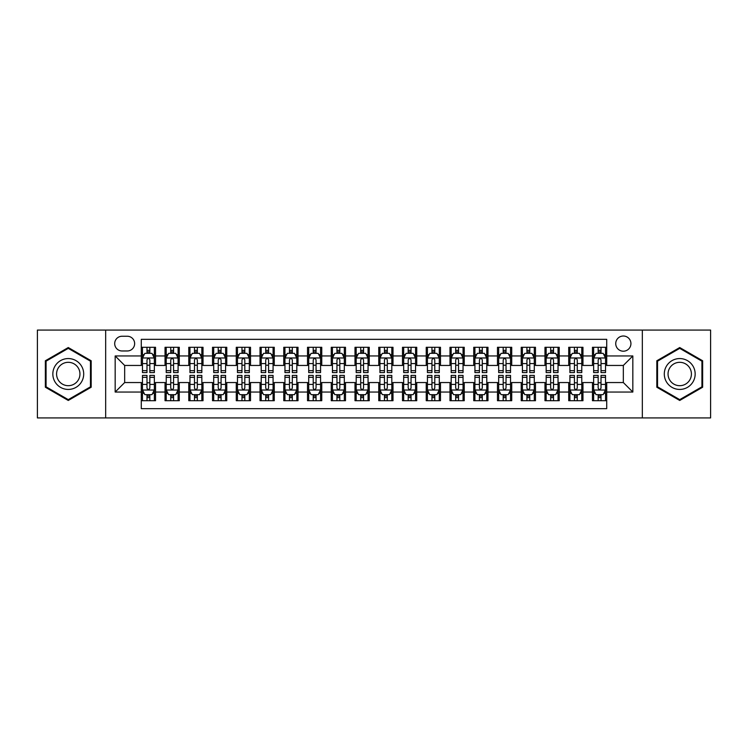 <?xml version="1.0" encoding="UTF-8"?>
<svg xmlns="http://www.w3.org/2000/svg" width="748" height="748" viewBox="0 0 748 748"><rect width="100%" height="100%" fill="white"/><g stroke="black" fill="none" stroke-linecap="round" stroke-linejoin="round"><path stroke-width="1.12" d="M623.336 336.011A7.602 7.602 0 0 0 615.735 343.603A7.602 7.602 0 0 0 623.336 351.205A7.602 7.602 0 0 0 630.929 343.603A7.602 7.602 0 0 0 623.336 336.011M642.326 417.926L710.6 417.926L710.6 330.074L642.326 330.074L642.326 417.926L105.674 417.926L105.674 330.074L37.4 330.074L37.4 417.926L105.674 417.926M606.712 347.287L592.463 347.287L592.463 355.954L582.963 355.954L582.963 365.454L592.463 365.454L592.463 355.954M582.963 355.954L582.963 347.287L568.714 347.287L568.714 355.954L559.224 355.954L559.224 365.454L568.714 365.454L568.714 355.954M559.224 355.954L559.224 347.287L544.974 347.287L544.974 355.954L535.475 355.954L535.475 365.454L544.974 365.454L544.974 355.954M535.475 355.954L535.475 347.287L521.225 347.287L521.225 355.954L511.726 355.954L511.726 365.454L521.225 365.454L521.225 355.954M511.726 355.954L511.726 347.287L497.476 347.287L497.476 355.954L487.976 355.954L487.976 365.454L497.476 365.454L497.476 355.954M487.976 355.954L487.976 347.287L473.736 347.287L473.736 355.954L464.237 355.954L464.237 365.454L473.736 365.454L473.736 355.954M464.237 355.954L464.237 347.287L449.987 347.287L449.987 355.954L440.488 355.954L440.488 365.454L449.987 365.454L449.987 355.954M440.488 355.954L440.488 347.287L426.238 347.287L426.238 355.954L416.739 355.954L416.739 365.454L426.238 365.454L426.238 355.954M416.739 355.954L416.739 347.287L402.499 347.287L402.499 355.954L392.999 355.954L392.999 365.454L402.499 365.454L402.499 355.954M392.999 355.954L392.999 347.287L378.75 347.287L378.75 355.954L369.25 355.954L369.25 365.454L378.75 365.454L378.75 355.954M369.25 355.954L369.25 347.287L355.001 347.287L355.001 355.954L345.501 355.954L345.501 365.454L355.001 365.454L355.001 355.954M345.501 355.954L345.501 347.287L331.261 347.287L331.261 355.954L321.762 355.954L321.762 365.454L331.261 365.454L331.261 355.954M321.762 355.954L321.762 347.287L307.512 347.287L307.512 355.954L298.013 355.954L298.013 365.454L307.512 365.454L307.512 355.954M298.013 355.954L298.013 347.287L283.763 347.287L283.763 355.954L274.264 355.954L274.264 365.454L283.763 365.454L283.763 355.954M274.264 355.954L274.264 347.287L260.024 347.287L260.024 355.954L250.524 355.954L250.524 365.454L260.024 365.454L260.024 355.954M250.524 355.954L250.524 347.287L236.274 347.287L236.274 355.954L226.775 355.954L226.775 365.454L236.274 365.454L236.274 355.954M226.775 355.954L226.775 347.287L212.526 347.287L212.526 355.954L203.026 355.954L203.026 365.454L212.526 365.454L212.526 355.954M203.026 355.954L203.026 347.287L188.777 347.287L188.777 355.954L179.286 355.954L179.286 365.454L188.777 365.454L188.777 355.954M179.286 355.954L179.286 347.287L165.037 347.287L165.037 365.454L155.537 365.454L155.537 347.287L141.288 347.287M141.288 400.713L155.537 400.713L155.537 382.546L165.037 382.546L165.037 400.713L179.286 400.713L179.286 382.546L188.777 382.546L188.777 392.046L179.286 392.046M188.777 392.046L188.777 400.713L203.026 400.713L203.026 382.546L212.526 382.546L212.526 392.046L203.026 392.046M212.526 392.046L212.526 400.713L226.775 400.713L226.775 382.546L236.274 382.546L236.274 392.046L226.775 392.046M236.274 392.046L236.274 400.713L250.524 400.713L250.524 382.546L260.024 382.546L260.024 392.046L250.524 392.046M260.024 392.046L260.024 400.713L274.264 400.713L274.264 382.546L283.763 382.546L283.763 392.046L274.264 392.046M283.763 392.046L283.763 400.713L298.013 400.713L298.013 382.546L307.512 382.546L307.512 392.046L298.013 392.046M307.512 392.046L307.512 400.713L321.762 400.713L321.762 382.546L331.261 382.546L331.261 392.046L321.762 392.046M331.261 392.046L331.261 400.713L345.501 400.713L345.501 382.546L355.001 382.546L355.001 392.046L345.501 392.046M355.001 392.046L355.001 400.713L369.25 400.713L369.25 382.546L378.75 382.546L378.75 392.046L369.25 392.046M378.75 392.046L378.75 400.713L392.999 400.713L392.999 382.546L402.499 382.546L402.499 392.046L392.999 392.046M402.499 392.046L402.499 400.713L416.739 400.713L416.739 382.546L426.238 382.546L426.238 392.046L416.739 392.046M426.238 392.046L426.238 400.713L440.488 400.713L440.488 382.546L449.987 382.546L449.987 392.046L440.488 392.046M449.987 392.046L449.987 400.713L464.237 400.713L464.237 382.546L473.736 382.546L473.736 392.046L464.237 392.046M473.736 392.046L473.736 400.713L487.976 400.713L487.976 382.546L497.476 382.546L497.476 392.046L487.976 392.046M497.476 392.046L497.476 400.713L511.726 400.713L511.726 382.546L521.225 382.546L521.225 392.046L511.726 392.046M521.225 392.046L521.225 400.713L535.475 400.713L535.475 382.546L544.974 382.546L544.974 392.046L535.475 392.046M544.974 392.046L544.974 400.713L559.224 400.713L559.224 382.546L568.714 382.546L568.714 392.046L559.224 392.046M568.714 392.046L568.714 400.713L582.963 400.713L582.963 382.546L592.463 382.546L592.463 392.046L582.963 392.046M122.055 350.971L127.282 350.971A7.358 7.358 0 0 0 134.64 343.603A7.358 7.358 0 0 0 127.282 336.245L122.055 336.245A7.358 7.358 0 0 0 114.696 343.603A7.358 7.358 0 0 0 122.055 350.971M642.326 330.074L105.674 330.074M606.712 355.954L606.712 339.33L141.288 339.33L141.288 365.454L124.664 365.454L124.664 382.546L141.288 382.546L141.288 408.67L606.712 408.67L606.712 382.546L623.336 382.546L623.336 365.454L606.712 365.454L606.712 355.954L632.836 355.954L632.836 392.046L606.712 392.046M141.288 392.046L115.164 392.046L115.164 355.954L141.288 355.954M592.463 392.046L592.463 400.713L606.712 400.713M141.288 353.224L142.475 353.224M146.991 353.224L149.834 353.224M154.35 353.224L155.537 353.224M141.288 365.211L142.475 365.211M146.991 365.211L149.834 365.211M154.35 365.211L155.537 365.211M141.288 382.789L142.475 382.789M146.991 382.789L149.834 382.789M154.35 382.789L155.537 382.789M141.288 394.776L142.475 394.776M146.991 394.776L149.834 394.776M154.35 394.776L155.537 394.776M165.037 365.211L166.224 365.211M170.731 365.211L173.583 365.211M178.099 365.211L179.286 365.211M165.037 353.224L166.224 353.224M170.731 353.224L173.583 353.224M178.099 353.224L179.286 353.224M165.037 382.789L166.224 382.789M170.731 382.789L173.583 382.789M178.099 382.789L179.286 382.789M165.037 394.776L166.224 394.776M170.731 394.776L173.583 394.776M178.099 394.776L179.286 394.776M188.777 382.789L189.964 382.789M194.48 382.789L197.332 382.789M201.838 382.789L203.026 382.789M188.777 394.776L189.964 394.776M194.48 394.776L197.332 394.776M201.838 394.776L203.026 394.776M188.777 353.224L189.964 353.224M194.48 353.224L197.332 353.224M201.838 353.224L203.026 353.224M188.777 365.211L189.964 365.211M194.48 365.211L197.332 365.211M201.838 365.211L203.026 365.211M212.526 382.789L213.713 382.789M218.229 382.789L221.071 382.789M225.587 382.789L226.775 382.789M212.526 394.776L213.713 394.776M218.229 394.776L221.071 394.776M225.587 394.776L226.775 394.776M212.526 353.224L213.713 353.224M218.229 353.224L221.071 353.224M225.587 353.224L226.775 353.224M212.526 365.211L213.713 365.211M218.229 365.211L221.071 365.211M225.587 365.211L226.775 365.211M236.274 382.789L237.462 382.789M241.969 382.789L244.82 382.789M249.336 382.789L250.524 382.789M236.274 394.776L237.462 394.776M241.969 394.776L244.82 394.776M249.336 394.776L250.524 394.776M236.274 353.224L237.462 353.224M241.969 353.224L244.82 353.224M249.336 353.224L250.524 353.224M236.274 365.211L237.462 365.211M241.969 365.211L244.82 365.211M249.336 365.211L250.524 365.211M260.024 382.789L261.211 382.789M265.718 382.789L268.569 382.789M273.076 382.789L274.264 382.789M260.024 394.776L261.211 394.776M265.718 394.776L268.569 394.776M273.076 394.776L274.264 394.776M260.024 353.224L261.211 353.224M265.718 353.224L268.569 353.224M273.076 353.224L274.264 353.224M260.024 365.211L261.211 365.211M265.718 365.211L268.569 365.211M273.076 365.211L274.264 365.211M283.763 382.789L284.951 382.789M289.467 382.789L292.309 382.789M296.825 382.789L298.013 382.789M283.763 394.776L284.951 394.776M289.467 394.776L292.309 394.776M296.825 394.776L298.013 394.776M283.763 353.224L284.951 353.224M289.467 353.224L292.309 353.224M296.825 353.224L298.013 353.224M283.763 365.211L284.951 365.211M289.467 365.211L292.309 365.211M296.825 365.211L298.013 365.211M307.512 382.789L308.7 382.789M313.206 382.789L316.058 382.789M320.574 382.789L321.762 382.789M307.512 394.776L308.7 394.776M313.206 394.776L316.058 394.776M320.574 394.776L321.762 394.776M307.512 353.224L308.7 353.224M313.206 353.224L316.058 353.224M320.574 353.224L321.762 353.224M307.512 365.211L308.7 365.211M313.206 365.211L316.058 365.211M320.574 365.211L321.762 365.211M331.261 382.789L332.449 382.789M336.955 382.789L339.807 382.789M344.314 382.789L345.501 382.789M331.261 394.776L332.449 394.776M336.955 394.776L339.807 394.776M344.314 394.776L345.501 394.776M331.261 353.224L332.449 353.224M336.955 353.224L339.807 353.224M344.314 353.224L345.501 353.224M331.261 365.211L332.449 365.211M336.955 365.211L339.807 365.211M344.314 365.211L345.501 365.211M355.001 382.789L356.188 382.789M360.704 382.789L363.556 382.789M368.063 382.789L369.25 382.789M355.001 394.776L356.188 394.776M360.704 394.776L363.556 394.776M368.063 394.776L369.25 394.776M355.001 353.224L356.188 353.224M360.704 353.224L363.556 353.224M368.063 353.224L369.25 353.224M355.001 365.211L356.188 365.211M360.704 365.211L363.556 365.211M368.063 365.211L369.25 365.211M378.75 382.789L379.937 382.789M384.444 382.789L387.296 382.789M391.812 382.789L392.999 382.789M378.75 394.776L379.937 394.776M384.444 394.776L387.296 394.776M391.812 394.776L392.999 394.776M378.75 353.224L379.937 353.224M384.444 353.224L387.296 353.224M391.812 353.224L392.999 353.224M378.75 365.211L379.937 365.211M384.444 365.211L387.296 365.211M391.812 365.211L392.999 365.211M402.499 382.789L403.686 382.789M408.193 382.789L411.045 382.789M415.551 382.789L416.739 382.789M402.499 394.776L403.686 394.776M408.193 394.776L411.045 394.776M415.551 394.776L416.739 394.776M402.499 353.224L403.686 353.224M408.193 353.224L411.045 353.224M415.551 353.224L416.739 353.224M402.499 365.211L403.686 365.211M408.193 365.211L411.045 365.211M415.551 365.211L416.739 365.211M426.238 382.789L427.426 382.789M431.942 382.789L434.794 382.789M439.3 382.789L440.488 382.789M426.238 394.776L427.426 394.776M431.942 394.776L434.794 394.776M439.3 394.776L440.488 394.776M426.238 353.224L427.426 353.224M431.942 353.224L434.794 353.224M439.3 353.224L440.488 353.224M426.238 365.211L427.426 365.211M431.942 365.211L434.794 365.211M439.3 365.211L440.488 365.211M449.987 382.789L451.175 382.789M455.691 382.789L458.533 382.789M463.049 382.789L464.237 382.789M449.987 394.776L451.175 394.776M455.691 394.776L458.533 394.776M463.049 394.776L464.237 394.776M449.987 353.224L451.175 353.224M455.691 353.224L458.533 353.224M463.049 353.224L464.237 353.224M449.987 365.211L451.175 365.211M455.691 365.211L458.533 365.211M463.049 365.211L464.237 365.211M473.736 382.789L474.924 382.789M479.431 382.789L482.282 382.789M486.789 382.789L487.976 382.789M473.736 394.776L474.924 394.776M479.431 394.776L482.282 394.776M486.789 394.776L487.976 394.776M473.736 353.224L474.924 353.224M479.431 353.224L482.282 353.224M486.789 353.224L487.976 353.224M473.736 365.211L474.924 365.211M479.431 365.211L482.282 365.211M486.789 365.211L487.976 365.211M497.476 382.789L498.664 382.789M503.18 382.789L506.031 382.789M510.538 382.789L511.726 382.789M497.476 394.776L498.664 394.776M503.18 394.776L506.031 394.776M510.538 394.776L511.726 394.776M497.476 353.224L498.664 353.224M503.18 353.224L506.031 353.224M510.538 353.224L511.726 353.224M497.476 365.211L498.664 365.211M503.18 365.211L506.031 365.211M510.538 365.211L511.726 365.211M521.225 382.789L522.413 382.789M526.929 382.789L529.771 382.789M534.287 382.789L535.475 382.789M521.225 394.776L522.413 394.776M526.929 394.776L529.771 394.776M534.287 394.776L535.475 394.776M521.225 353.224L522.413 353.224M526.929 353.224L529.771 353.224M534.287 353.224L535.475 353.224M521.225 365.211L522.413 365.211M526.929 365.211L529.771 365.211M534.287 365.211L535.475 365.211M544.974 382.789L546.162 382.789M550.668 382.789L553.52 382.789M558.036 382.789L559.224 382.789M544.974 394.776L546.162 394.776M550.668 394.776L553.52 394.776M558.036 394.776L559.224 394.776M544.974 353.224L546.162 353.224M550.668 353.224L553.52 353.224M558.036 353.224L559.224 353.224M544.974 365.211L546.162 365.211M550.668 365.211L553.52 365.211M558.036 365.211L559.224 365.211M568.714 382.789L569.901 382.789M574.417 382.789L577.269 382.789M581.776 382.789L582.963 382.789M568.714 394.776L569.901 394.776M574.417 394.776L577.269 394.776M581.776 394.776L582.963 394.776M568.714 353.224L569.901 353.224M574.417 353.224L577.269 353.224M581.776 353.224L582.963 353.224M568.714 365.211L569.901 365.211M574.417 365.211L577.269 365.211M581.776 365.211L582.963 365.211M592.463 382.789L593.65 382.789M598.166 382.789L601.009 382.789M605.525 382.789L606.712 382.789M592.463 394.776L593.65 394.776M598.166 394.776L601.009 394.776M605.525 394.776L606.712 394.776M592.463 353.224L593.65 353.224M598.166 353.224L601.009 353.224M605.525 353.224L606.712 353.224M592.463 365.211L593.65 365.211M598.166 365.211L601.009 365.211M605.525 365.211L606.712 365.211M124.664 365.454L115.164 355.954M124.664 382.546L115.164 392.046M632.836 355.954L623.336 365.454M632.836 392.046L623.336 382.546M68.274 400.461L91.181 387.23L91.181 360.77L68.274 347.54L45.357 360.77L45.357 387.23L68.274 400.461M702.643 360.77L679.726 347.54L656.819 360.77L656.819 387.23L679.726 400.461L702.643 387.23L702.643 360.77M149.834 350.373L146.991 350.373M154.35 370.643L149.834 370.643L149.834 372.579L154.35 372.579L154.35 358.086L151.975 353.337L144.85 353.337L142.475 358.086L142.475 372.579L146.991 372.579L146.991 370.643L142.475 370.643M142.475 358.086L142.475 347.287M154.35 358.086L154.35 347.287M146.991 353.337L146.991 347.287M149.834 347.287L149.834 353.337M149.834 370.643L149.834 359.872C148.889 358.04 147.936 358.04 146.991 359.872L146.991 370.643M146.991 397.627L149.834 397.627M142.475 377.357L146.991 377.357L146.991 375.421L142.475 375.421L142.475 389.914L144.85 394.664L151.975 394.664L154.35 389.914L154.35 375.421L149.834 375.421L149.834 377.357L154.35 377.357M154.35 389.914L154.35 400.713M142.475 389.914L142.475 400.713M149.834 394.664L149.834 400.713M146.991 400.713L146.991 394.664M146.991 377.357L146.991 388.128C147.936 389.96 148.889 389.96 149.834 388.128L149.834 377.357M68.274 358.563A15.437 15.437 0 0 0 52.837 374A15.437 15.437 0 0 0 68.274 389.437A15.437 15.437 0 0 0 83.701 374A15.437 15.437 0 0 0 68.274 358.563M68.274 362.312A11.688 11.688 0 0 0 56.586 374A11.688 11.688 0 0 0 68.274 385.688A11.688 11.688 0 0 0 79.952 374A11.688 11.688 0 0 0 68.274 362.312M90.471 386.819L68.274 399.638L46.067 386.819L46.067 361.181L68.274 348.362L90.471 361.181L90.471 386.819M666.365 366.286A15.437 15.437 0 0 0 672.013 387.371A15.437 15.437 0 0 0 693.097 381.714A15.437 15.437 0 0 0 687.449 360.63A15.437 15.437 0 0 0 666.365 366.286M669.61 368.156A11.688 11.688 0 0 0 673.883 384.117A11.688 11.688 0 0 0 689.852 379.844A11.688 11.688 0 0 0 685.57 363.883A11.688 11.688 0 0 0 669.61 368.156M701.933 361.181L701.933 386.819L679.726 399.638L657.529 386.819L657.529 361.181L679.726 348.362L701.933 361.181M173.583 350.373L170.731 350.373M178.099 370.643L173.583 370.643L173.583 372.579L178.099 372.579L178.099 358.086L175.724 353.337L168.599 353.337L166.224 358.086L166.224 372.579L170.731 372.579L170.731 370.643L166.224 370.643M166.224 358.086L166.224 347.287M178.099 358.086L178.099 347.287M170.731 353.337L170.731 347.287M173.583 347.287L173.583 353.337M173.583 370.643L173.583 359.872C172.638 358.04 171.685 358.04 170.731 359.872L170.731 370.643M197.332 350.373L194.48 350.373M201.838 370.643L197.332 370.643L197.332 372.579L201.838 372.579L201.838 358.086L199.464 353.337L192.339 353.337L189.964 358.086L189.964 372.579L194.48 372.579L194.48 370.643L189.964 370.643M189.964 358.086L189.964 347.287M201.838 358.086L201.838 347.287M194.48 353.337L194.48 347.287M197.332 347.287L197.332 353.337M197.332 370.643L197.332 359.872C196.378 358.04 195.434 358.04 194.48 359.872L194.48 370.643M221.071 350.373L218.229 350.373M225.587 370.643L221.071 370.643L221.071 372.579L225.587 372.579L225.587 358.086L223.213 353.337L216.088 353.337L213.713 358.086L213.713 372.579L218.229 372.579L218.229 370.643L213.713 370.643M213.713 358.086L213.713 347.287M225.587 358.086L225.587 347.287M218.229 353.337L218.229 347.287M221.071 347.287L221.071 353.337M221.071 370.643L221.071 359.872C220.127 358.04 219.173 358.04 218.229 359.872L218.229 370.643M244.82 350.373L241.969 350.373M249.336 370.643L244.82 370.643L244.82 372.579L249.336 372.579L249.336 358.086L246.962 353.337L239.837 353.337L237.462 358.086L237.462 372.579L241.969 372.579L241.969 370.643L237.462 370.643M237.462 358.086L237.462 347.287M249.336 358.086L249.336 347.287M241.969 353.337L241.969 347.287M244.82 347.287L244.82 353.337M244.82 370.643L244.82 359.872C243.876 358.04 242.922 358.04 241.969 359.872L241.969 370.643M170.731 397.627L173.583 397.627M166.224 377.357L170.731 377.357L170.731 375.421L166.224 375.421L166.224 389.914L168.599 394.664L175.724 394.664L178.099 389.914L178.099 375.421L173.583 375.421L173.583 377.357L178.099 377.357M178.099 389.914L178.099 400.713M166.224 389.914L166.224 400.713M173.583 394.664L173.583 400.713M170.731 400.713L170.731 394.664M170.731 377.357L170.731 388.128C171.685 389.96 172.629 389.96 173.583 388.128L173.583 377.357M194.48 397.627L197.332 397.627M189.964 377.357L194.48 377.357L194.48 375.421L189.964 375.421L189.964 389.914L192.339 394.664L199.464 394.664L201.838 389.914L201.838 375.421L197.332 375.421L197.332 377.357L201.838 377.357M201.838 389.914L201.838 400.713M189.964 389.914L189.964 400.713M197.332 394.664L197.332 400.713M194.48 400.713L194.48 394.664M194.48 377.357L194.48 388.128C195.424 389.96 196.378 389.96 197.332 388.128L197.332 377.357M218.229 397.627L221.071 397.627M213.713 377.357L218.229 377.357L218.229 375.421L213.713 375.421L213.713 389.914L216.088 394.664L223.213 394.664L225.587 389.914L225.587 375.421L221.071 375.421L221.071 377.357L225.587 377.357M225.587 389.914L225.587 400.713M213.713 389.914L213.713 400.713M221.071 394.664L221.071 400.713M218.229 400.713L218.229 394.664M218.229 377.357L218.229 388.128C219.173 389.96 220.127 389.96 221.071 388.128L221.071 377.357M241.969 397.627L244.82 397.627M237.462 377.357L241.969 377.357L241.969 375.421L237.462 375.421L237.462 389.914L239.837 394.664L246.962 394.664L249.336 389.914L249.336 375.421L244.82 375.421L244.82 377.357L249.336 377.357M249.336 389.914L249.336 400.713M237.462 389.914L237.462 400.713M244.82 394.664L244.82 400.713M241.969 400.713L241.969 394.664M241.969 377.357L241.969 388.128C242.922 389.96 243.867 389.96 244.82 388.128L244.82 377.357M268.569 350.373L265.718 350.373M273.076 370.643L268.569 370.643L268.569 372.579L273.076 372.579L273.076 358.086L270.701 353.337L263.577 353.337L261.211 358.086L261.211 372.579L265.718 372.579L265.718 370.643L261.211 370.643M261.211 358.086L261.211 347.287M273.076 358.086L273.076 347.287M265.718 353.337L265.718 347.287M268.569 347.287L268.569 353.337M268.569 370.643L268.569 359.872C267.616 358.04 266.671 358.04 265.718 359.872L265.718 370.643M265.718 397.627L268.569 397.627M261.211 377.357L265.718 377.357L265.718 375.421L261.211 375.421L261.211 389.914L263.577 394.664L270.701 394.664L273.076 389.914L273.076 375.421L268.569 375.421L268.569 377.357L273.076 377.357M273.076 389.914L273.076 400.713M261.211 389.914L261.211 400.713M268.569 394.664L268.569 400.713M265.718 400.713L265.718 394.664M265.718 377.357L265.718 388.128C266.662 389.96 267.616 389.96 268.569 388.128L268.569 377.357M292.309 350.373L289.467 350.373M296.825 370.643L292.309 370.643L292.309 372.579L296.825 372.579L296.825 358.086L294.45 353.337L287.326 353.337L284.951 358.086L284.951 372.579L289.467 372.579L289.467 370.643L284.951 370.643M284.951 358.086L284.951 347.287M296.825 358.086L296.825 347.287M289.467 353.337L289.467 347.287M292.309 347.287L292.309 353.337M292.309 370.643L292.309 359.872C291.365 358.04 290.411 358.04 289.467 359.872L289.467 370.643M289.467 397.627L292.309 397.627M284.951 377.357L289.467 377.357L289.467 375.421L284.951 375.421L284.951 389.914L287.326 394.664L294.45 394.664L296.825 389.914L296.825 375.421L292.309 375.421L292.309 377.357L296.825 377.357M296.825 389.914L296.825 400.713M284.951 389.914L284.951 400.713M292.309 394.664L292.309 400.713M289.467 400.713L289.467 394.664M289.467 377.357L289.467 388.128C290.411 389.96 291.365 389.96 292.309 388.128L292.309 377.357M316.058 350.373L313.206 350.373M320.574 370.643L316.058 370.643L316.058 372.579L320.574 372.579L320.574 358.086L318.199 353.337L311.075 353.337L308.7 358.086L308.7 372.579L313.206 372.579L313.206 370.643L308.7 370.643M308.7 358.086L308.7 347.287M320.574 358.086L320.574 347.287M313.206 353.337L313.206 347.287M316.058 347.287L316.058 353.337M316.058 370.643L316.058 359.872C315.114 358.04 314.16 358.04 313.206 359.872L313.206 370.643M313.206 397.627L316.058 397.627M308.7 377.357L313.206 377.357L313.206 375.421L308.7 375.421L308.7 389.914L311.075 394.664L318.199 394.664L320.574 389.914L320.574 375.421L316.058 375.421L316.058 377.357L320.574 377.357M320.574 389.914L320.574 400.713M308.7 389.914L308.7 400.713M316.058 394.664L316.058 400.713M313.206 400.713L313.206 394.664M313.206 377.357L313.206 388.128C314.16 389.96 315.104 389.96 316.058 388.128L316.058 377.357M339.807 350.373L336.955 350.373M344.314 370.643L339.807 370.643L339.807 372.579L344.314 372.579L344.314 358.086L341.939 353.337L334.824 353.337L332.449 358.086L332.449 372.579L336.955 372.579L336.955 370.643L332.449 370.643M332.449 358.086L332.449 347.287M344.314 358.086L344.314 347.287M336.955 353.337L336.955 347.287M339.807 347.287L339.807 353.337M339.807 370.643L339.807 359.872C338.853 358.04 337.909 358.04 336.955 359.872L336.955 370.643M336.955 397.627L339.807 397.627M332.449 377.357L336.955 377.357L336.955 375.421L332.449 375.421L332.449 389.914L334.824 394.664L341.939 394.664L344.314 389.914L344.314 375.421L339.807 375.421L339.807 377.357L344.314 377.357M344.314 389.914L344.314 400.713M332.449 389.914L332.449 400.713M339.807 394.664L339.807 400.713M336.955 400.713L336.955 394.664M336.955 377.357L336.955 388.128C337.909 389.96 338.853 389.96 339.807 388.128L339.807 377.357M363.556 350.373L360.704 350.373M368.063 370.643L363.556 370.643L363.556 372.579L368.063 372.579L368.063 358.086L365.688 353.337L358.563 353.337L356.188 358.086L356.188 372.579L360.704 372.579L360.704 370.643L356.188 370.643M356.188 358.086L356.188 347.287M368.063 358.086L368.063 347.287M360.704 353.337L360.704 347.287M363.556 347.287L363.556 353.337M363.556 370.643L363.556 359.872C362.602 358.04 361.658 358.04 360.704 359.872L360.704 370.643M360.704 397.627L363.556 397.627M356.188 377.357L360.704 377.357L360.704 375.421L356.188 375.421L356.188 389.914L358.563 394.664L365.688 394.664L368.063 389.914L368.063 375.421L363.556 375.421L363.556 377.357L368.063 377.357M368.063 389.914L368.063 400.713M356.188 389.914L356.188 400.713M363.556 394.664L363.556 400.713M360.704 400.713L360.704 394.664M360.704 377.357L360.704 388.128C361.649 389.96 362.602 389.96 363.556 388.128L363.556 377.357M387.296 350.373L384.444 350.373M391.812 370.643L387.296 370.643L387.296 372.579L391.812 372.579L391.812 358.086L389.437 353.337L382.312 353.337L379.937 358.086L379.937 372.579L384.444 372.579L384.444 370.643L379.937 370.643M379.937 358.086L379.937 347.287M391.812 358.086L391.812 347.287M384.444 353.337L384.444 347.287M387.296 347.287L387.296 353.337M387.296 370.643L387.296 359.872C386.351 358.04 385.398 358.04 384.444 359.872L384.444 370.643M384.444 397.627L387.296 397.627M379.937 377.357L384.444 377.357L384.444 375.421L379.937 375.421L379.937 389.914L382.312 394.664L389.437 394.664L391.812 389.914L391.812 375.421L387.296 375.421L387.296 377.357L391.812 377.357M391.812 389.914L391.812 400.713M379.937 389.914L379.937 400.713M387.296 394.664L387.296 400.713M384.444 400.713L384.444 394.664M384.444 377.357L384.444 388.128C385.398 389.96 386.342 389.96 387.296 388.128L387.296 377.357M411.045 350.373L408.193 350.373M415.551 370.643L411.045 370.643L411.045 372.579L415.551 372.579L415.551 358.086L413.176 353.337L406.061 353.337L403.686 358.086L403.686 372.579L408.193 372.579L408.193 370.643L403.686 370.643M403.686 358.086L403.686 347.287M415.551 358.086L415.551 347.287M408.193 353.337L408.193 347.287M411.045 347.287L411.045 353.337M411.045 370.643L411.045 359.872C410.091 358.04 409.147 358.04 408.193 359.872L408.193 370.643M408.193 397.627L411.045 397.627M403.686 377.357L408.193 377.357L408.193 375.421L403.686 375.421L403.686 389.914L406.061 394.664L413.176 394.664L415.551 389.914L415.551 375.421L411.045 375.421L411.045 377.357L415.551 377.357M415.551 389.914L415.551 400.713M403.686 389.914L403.686 400.713M411.045 394.664L411.045 400.713M408.193 400.713L408.193 394.664M408.193 377.357L408.193 388.128C409.147 389.96 410.091 389.96 411.045 388.128L411.045 377.357M434.794 350.373L431.942 350.373M439.3 370.643L434.794 370.643L434.794 372.579L439.3 372.579L439.3 358.086L436.926 353.337L429.801 353.337L427.426 358.086L427.426 372.579L431.942 372.579L431.942 370.643L427.426 370.643M427.426 358.086L427.426 347.287M439.3 358.086L439.3 347.287M431.942 353.337L431.942 347.287M434.794 347.287L434.794 353.337M434.794 370.643L434.794 359.872C433.84 358.04 432.896 358.04 431.942 359.872L431.942 370.643M431.942 397.627L434.794 397.627M427.426 377.357L431.942 377.357L431.942 375.421L427.426 375.421L427.426 389.914L429.801 394.664L436.926 394.664L439.3 389.914L439.3 375.421L434.794 375.421L434.794 377.357L439.3 377.357M439.3 389.914L439.3 400.713M427.426 389.914L427.426 400.713M434.794 394.664L434.794 400.713M431.942 400.713L431.942 394.664M431.942 377.357L431.942 388.128C432.886 389.96 433.84 389.96 434.794 388.128L434.794 377.357M458.533 350.373L455.691 350.373M463.049 370.643L458.533 370.643L458.533 372.579L463.049 372.579L463.049 358.086L460.675 353.337L453.55 353.337L451.175 358.086L451.175 372.579L455.691 372.579L455.691 370.643L451.175 370.643M451.175 358.086L451.175 347.287M463.049 358.086L463.049 347.287M455.691 353.337L455.691 347.287M458.533 347.287L458.533 353.337M458.533 370.643L458.533 359.872C457.589 358.04 456.635 358.04 455.691 359.872L455.691 370.643M455.691 397.627L458.533 397.627M451.175 377.357L455.691 377.357L455.691 375.421L451.175 375.421L451.175 389.914L453.55 394.664L460.675 394.664L463.049 389.914L463.049 375.421L458.533 375.421L458.533 377.357L463.049 377.357M463.049 389.914L463.049 400.713M451.175 389.914L451.175 400.713M458.533 394.664L458.533 400.713M455.691 400.713L455.691 394.664M455.691 377.357L455.691 388.128C456.635 389.96 457.589 389.96 458.533 388.128L458.533 377.357M482.282 350.373L479.431 350.373M486.789 370.643L482.282 370.643L482.282 372.579L486.789 372.579L486.789 358.086L484.424 353.337L477.299 353.337L474.924 358.086L474.924 372.579L479.431 372.579L479.431 370.643L474.924 370.643M474.924 358.086L474.924 347.287M486.789 358.086L486.789 347.287M479.431 353.337L479.431 347.287M482.282 347.287L482.282 353.337M482.282 370.643L482.282 359.872C481.338 358.04 480.384 358.04 479.431 359.872L479.431 370.643M479.431 397.627L482.282 397.627M474.924 377.357L479.431 377.357L479.431 375.421L474.924 375.421L474.924 389.914L477.299 394.664L484.424 394.664L486.789 389.914L486.789 375.421L482.282 375.421L482.282 377.357L486.789 377.357M486.789 389.914L486.789 400.713M474.924 389.914L474.924 400.713M482.282 394.664L482.282 400.713M479.431 400.713L479.431 394.664M479.431 377.357L479.431 388.128C480.384 389.96 481.329 389.96 482.282 388.128L482.282 377.357M506.031 350.373L503.18 350.373M510.538 370.643L506.031 370.643L506.031 372.579L510.538 372.579L510.538 358.086L508.163 353.337L501.038 353.337L498.664 358.086L498.664 372.579L503.18 372.579L503.18 370.643L498.664 370.643M498.664 358.086L498.664 347.287M510.538 358.086L510.538 347.287M503.18 353.337L503.18 347.287M506.031 347.287L506.031 353.337M506.031 370.643L506.031 359.872C505.078 358.04 504.133 358.04 503.18 359.872L503.18 370.643M503.18 397.627L506.031 397.627M498.664 377.357L503.18 377.357L503.18 375.421L498.664 375.421L498.664 389.914L501.038 394.664L508.163 394.664L510.538 389.914L510.538 375.421L506.031 375.421L506.031 377.357L510.538 377.357M510.538 389.914L510.538 400.713M498.664 389.914L498.664 400.713M506.031 394.664L506.031 400.713M503.18 400.713L503.18 394.664M503.18 377.357L503.18 388.128C504.124 389.96 505.078 389.96 506.031 388.128L506.031 377.357M529.771 350.373L526.929 350.373M534.287 370.643L529.771 370.643L529.771 372.579L534.287 372.579L534.287 358.086L531.912 353.337L524.787 353.337L522.413 358.086L522.413 372.579L526.929 372.579L526.929 370.643L522.413 370.643M522.413 358.086L522.413 347.287M534.287 358.086L534.287 347.287M526.929 353.337L526.929 347.287M529.771 347.287L529.771 353.337M529.771 370.643L529.771 359.872C528.827 358.04 527.873 358.04 526.929 359.872L526.929 370.643M526.929 397.627L529.771 397.627M522.413 377.357L526.929 377.357L526.929 375.421L522.413 375.421L522.413 389.914L524.787 394.664L531.912 394.664L534.287 389.914L534.287 375.421L529.771 375.421L529.771 377.357L534.287 377.357M534.287 389.914L534.287 400.713M522.413 389.914L522.413 400.713M529.771 394.664L529.771 400.713M526.929 400.713L526.929 394.664M526.929 377.357L526.929 388.128C527.873 389.96 528.827 389.96 529.771 388.128L529.771 377.357M553.52 350.373L550.668 350.373M558.036 370.643L553.52 370.643L553.52 372.579L558.036 372.579L558.036 358.086L555.661 353.337L548.536 353.337L546.162 358.086L546.162 372.579L550.668 372.579L550.668 370.643L546.162 370.643M546.162 358.086L546.162 347.287M558.036 358.086L558.036 347.287M550.668 353.337L550.668 347.287M553.52 347.287L553.52 353.337M553.52 370.643L553.52 359.872C552.576 358.04 551.622 358.04 550.668 359.872L550.668 370.643M550.668 397.627L553.52 397.627M546.162 377.357L550.668 377.357L550.668 375.421L546.162 375.421L546.162 389.914L548.536 394.664L555.661 394.664L558.036 389.914L558.036 375.421L553.52 375.421L553.52 377.357L558.036 377.357M558.036 389.914L558.036 400.713M546.162 389.914L546.162 400.713M553.52 394.664L553.52 400.713M550.668 400.713L550.668 394.664M550.668 377.357L550.668 388.128C551.622 389.96 552.566 389.96 553.52 388.128L553.52 377.357M577.269 350.373L574.417 350.373M581.776 370.643L577.269 370.643L577.269 372.579L581.776 372.579L581.776 358.086L579.401 353.337L572.276 353.337L569.901 358.086L569.901 372.579L574.417 372.579L574.417 370.643L569.901 370.643M569.901 358.086L569.901 347.287M581.776 358.086L581.776 347.287M574.417 353.337L574.417 347.287M577.269 347.287L577.269 353.337M577.269 370.643L577.269 359.872C576.315 358.04 575.371 358.04 574.417 359.872L574.417 370.643M574.417 397.627L577.269 397.627M569.901 377.357L574.417 377.357L574.417 375.421L569.901 375.421L569.901 389.914L572.276 394.664L579.401 394.664L581.776 389.914L581.776 375.421L577.269 375.421L577.269 377.357L581.776 377.357M581.776 389.914L581.776 400.713M569.901 389.914L569.901 400.713M577.269 394.664L577.269 400.713M574.417 400.713L574.417 394.664M574.417 377.357L574.417 388.128C575.362 389.96 576.315 389.96 577.269 388.128L577.269 377.357M601.009 350.373L598.166 350.373M605.525 370.643L601.009 370.643L601.009 372.579L605.525 372.579L605.525 358.086L603.15 353.337L596.025 353.337L593.65 358.086L593.65 372.579L598.166 372.579L598.166 370.643L593.65 370.643M593.65 358.086L593.65 347.287M605.525 358.086L605.525 347.287M598.166 353.337L598.166 347.287M601.009 347.287L601.009 353.337M601.009 370.643L601.009 359.872C600.064 358.04 599.111 358.04 598.166 359.872L598.166 370.643M598.166 397.627L601.009 397.627M593.65 377.357L598.166 377.357L598.166 375.421L593.65 375.421L593.65 389.914L596.025 394.664L603.15 394.664L605.525 389.914L605.525 375.421L601.009 375.421L601.009 377.357L605.525 377.357M605.525 389.914L605.525 400.713M593.65 389.914L593.65 400.713M601.009 394.664L601.009 400.713M598.166 400.713L598.166 394.664M598.166 377.357L598.166 388.128C599.111 389.96 600.064 389.96 601.009 388.128L601.009 377.357M165.037 392.046L155.537 392.046M165.037 355.954L155.537 355.954M154.294 357.974L142.531 357.974M142.475 354.646L144.196 354.646M152.629 354.646L154.35 354.646M146.991 363.593L142.475 363.593M154.35 363.593L149.834 363.593M149.834 351.887L146.991 351.887M142.531 390.026L154.294 390.026M154.35 393.355L152.629 393.355M144.196 393.355L142.475 393.355M149.834 384.407L154.35 384.407M142.475 384.407L146.991 384.407M146.991 396.113L149.834 396.113M178.033 357.974L166.28 357.974M166.224 354.646L167.945 354.646M176.378 354.646L178.099 354.646M170.731 363.593L166.224 363.593M178.099 363.593L173.583 363.593M173.583 351.887L170.731 351.887M201.782 357.974L190.029 357.974M189.964 354.646L191.694 354.646M200.118 354.646L201.838 354.646M194.48 363.593L189.964 363.593M201.838 363.593L197.332 363.593M197.332 351.887L194.48 351.887M225.531 357.974L213.769 357.974M213.713 354.646L215.433 354.646M223.867 354.646L225.587 354.646M218.229 363.593L213.713 363.593M225.587 363.593L221.071 363.593M221.071 351.887L218.229 351.887M249.271 357.974L237.518 357.974M237.462 354.646L239.182 354.646M247.616 354.646L249.336 354.646M241.969 363.593L237.462 363.593M249.336 363.593L244.82 363.593M244.82 351.887L241.969 351.887M166.28 390.026L178.033 390.026M178.099 393.355L176.378 393.355M167.945 393.355L166.224 393.355M173.583 384.407L178.099 384.407M166.224 384.407L170.731 384.407M170.731 396.113L173.583 396.113M190.029 390.026L201.782 390.026M201.838 393.355L200.118 393.355M191.694 393.355L189.964 393.355M197.332 384.407L201.838 384.407M189.964 384.407L194.48 384.407M194.48 396.113L197.332 396.113M213.769 390.026L225.531 390.026M225.587 393.355L223.867 393.355M215.433 393.355L213.713 393.355M221.071 384.407L225.587 384.407M213.713 384.407L218.229 384.407M218.229 396.113L221.071 396.113M237.518 390.026L249.271 390.026M249.336 393.355L247.616 393.355M239.182 393.355L237.462 393.355M244.82 384.407L249.336 384.407M237.462 384.407L241.969 384.407M241.969 396.113L244.82 396.113M273.02 357.974L261.267 357.974M261.211 354.646L262.931 354.646M271.356 354.646L273.076 354.646M265.718 363.593L261.211 363.593M273.076 363.593L268.569 363.593M268.569 351.887L265.718 351.887M261.267 390.026L273.02 390.026M273.076 393.355L271.356 393.355M262.931 393.355L261.211 393.355M268.569 384.407L273.076 384.407M261.211 384.407L265.718 384.407M265.718 396.113L268.569 396.113M296.769 357.974L285.016 357.974M284.951 354.646L286.671 354.646M295.105 354.646L296.825 354.646M289.467 363.593L284.951 363.593M296.825 363.593L292.309 363.593M292.309 351.887L289.467 351.887M285.016 390.026L296.769 390.026M296.825 393.355L295.105 393.355M286.671 393.355L284.951 393.355M292.309 384.407L296.825 384.407M284.951 384.407L289.467 384.407M289.467 396.113L292.309 396.113M320.509 357.974L308.756 357.974M308.7 354.646L310.42 354.646M318.854 354.646L320.574 354.646M313.206 363.593L308.7 363.593M320.574 363.593L316.058 363.593M316.058 351.887L313.206 351.887M308.756 390.026L320.509 390.026M320.574 393.355L318.854 393.355M310.42 393.355L308.7 393.355M316.058 384.407L320.574 384.407M308.7 384.407L313.206 384.407M313.206 396.113L316.058 396.113M344.258 357.974L332.505 357.974M332.449 354.646L334.169 354.646M342.593 354.646L344.314 354.646M336.955 363.593L332.449 363.593M344.314 363.593L339.807 363.593M339.807 351.887L336.955 351.887M332.505 390.026L344.258 390.026M344.314 393.355L342.593 393.355M334.169 393.355L332.449 393.355M339.807 384.407L344.314 384.407M332.449 384.407L336.955 384.407M336.955 396.113L339.807 396.113M368.007 357.974L356.254 357.974M356.188 354.646L357.909 354.646M366.342 354.646L368.063 354.646M360.704 363.593L356.188 363.593M368.063 363.593L363.556 363.593M363.556 351.887L360.704 351.887M356.254 390.026L368.007 390.026M368.063 393.355L366.342 393.355M357.909 393.355L356.188 393.355M363.556 384.407L368.063 384.407M356.188 384.407L360.704 384.407M360.704 396.113L363.556 396.113M391.746 357.974L379.993 357.974M379.937 354.646L381.658 354.646M390.091 354.646L391.812 354.646M384.444 363.593L379.937 363.593M391.812 363.593L387.296 363.593M387.296 351.887L384.444 351.887M379.993 390.026L391.746 390.026M391.812 393.355L390.091 393.355M381.658 393.355L379.937 393.355M387.296 384.407L391.812 384.407M379.937 384.407L384.444 384.407M384.444 396.113L387.296 396.113M415.495 357.974L403.742 357.974M403.686 354.646L405.407 354.646M413.831 354.646L415.551 354.646M408.193 363.593L403.686 363.593M415.551 363.593L411.045 363.593M411.045 351.887L408.193 351.887M403.742 390.026L415.495 390.026M415.551 393.355L413.831 393.355M405.407 393.355L403.686 393.355M411.045 384.407L415.551 384.407M403.686 384.407L408.193 384.407M408.193 396.113L411.045 396.113M439.244 357.974L427.491 357.974M427.426 354.646L429.146 354.646M437.58 354.646L439.3 354.646M431.942 363.593L427.426 363.593M439.3 363.593L434.794 363.593M434.794 351.887L431.942 351.887M427.491 390.026L439.244 390.026M439.3 393.355L437.58 393.355M429.146 393.355L427.426 393.355M434.794 384.407L439.3 384.407M427.426 384.407L431.942 384.407M431.942 396.113L434.794 396.113M462.984 357.974L451.231 357.974M451.175 354.646L452.895 354.646M461.329 354.646L463.049 354.646M455.691 363.593L451.175 363.593M463.049 363.593L458.533 363.593M458.533 351.887L455.691 351.887M451.231 390.026L462.984 390.026M463.049 393.355L461.329 393.355M452.895 393.355L451.175 393.355M458.533 384.407L463.049 384.407M451.175 384.407L455.691 384.407M455.691 396.113L458.533 396.113M486.733 357.974L474.98 357.974M474.924 354.646L476.644 354.646M485.069 354.646L486.789 354.646M479.431 363.593L474.924 363.593M486.789 363.593L482.282 363.593M482.282 351.887L479.431 351.887M474.98 390.026L486.733 390.026M486.789 393.355L485.069 393.355M476.644 393.355L474.924 393.355M482.282 384.407L486.789 384.407M474.924 384.407L479.431 384.407M479.431 396.113L482.282 396.113M510.482 357.974L498.729 357.974M498.664 354.646L500.384 354.646M508.818 354.646L510.538 354.646M503.18 363.593L498.664 363.593M510.538 363.593L506.031 363.593M506.031 351.887L503.18 351.887M498.729 390.026L510.482 390.026M510.538 393.355L508.818 393.355M500.384 393.355L498.664 393.355M506.031 384.407L510.538 384.407M498.664 384.407L503.18 384.407M503.18 396.113L506.031 396.113M534.231 357.974L522.469 357.974M522.413 354.646L524.133 354.646M532.567 354.646L534.287 354.646M526.929 363.593L522.413 363.593M534.287 363.593L529.771 363.593M529.771 351.887L526.929 351.887M522.469 390.026L534.231 390.026M534.287 393.355L532.567 393.355M524.133 393.355L522.413 393.355M529.771 384.407L534.287 384.407M522.413 384.407L526.929 384.407M526.929 396.113L529.771 396.113M557.971 357.974L546.218 357.974M546.162 354.646L547.882 354.646M556.306 354.646L558.036 354.646M550.668 363.593L546.162 363.593M558.036 363.593L553.52 363.593M553.52 351.887L550.668 351.887M546.218 390.026L557.971 390.026M558.036 393.355L556.306 393.355M547.882 393.355L546.162 393.355M553.52 384.407L558.036 384.407M546.162 384.407L550.668 384.407M550.668 396.113L553.52 396.113M581.72 357.974L569.967 357.974M569.901 354.646L571.622 354.646M580.055 354.646L581.776 354.646M574.417 363.593L569.901 363.593M581.776 363.593L577.269 363.593M577.269 351.887L574.417 351.887M569.967 390.026L581.72 390.026M581.776 393.355L580.055 393.355M571.622 393.355L569.901 393.355M577.269 384.407L581.776 384.407M569.901 384.407L574.417 384.407M574.417 396.113L577.269 396.113M605.469 357.974L593.706 357.974M593.65 354.646L595.371 354.646M603.804 354.646L605.525 354.646M598.166 363.593L593.65 363.593M605.525 363.593L601.009 363.593M601.009 351.887L598.166 351.887M593.706 390.026L605.469 390.026M605.525 393.355L603.804 393.355M595.371 393.355L593.65 393.355M601.009 384.407L605.525 384.407M593.65 384.407L598.166 384.407M598.166 396.113L601.009 396.113"/></g></svg>
